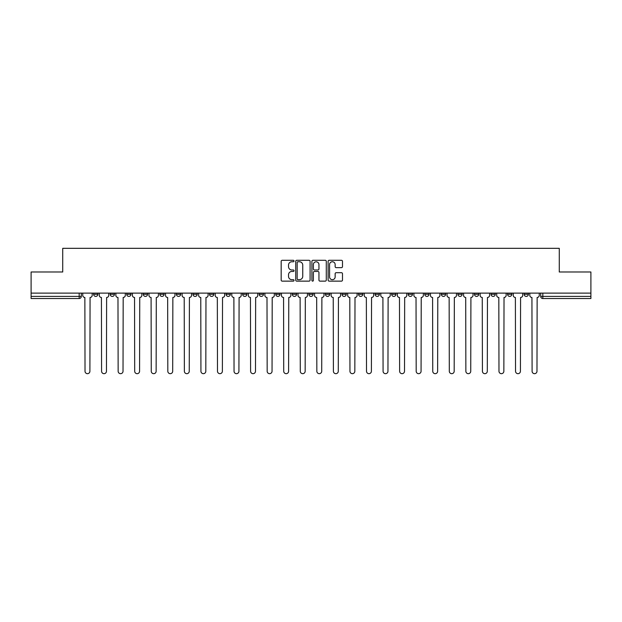 <?xml version="1.0" encoding="UTF-8"?>
<svg xmlns="http://www.w3.org/2000/svg" width="622" height="622" viewBox="0 0 622 622"><rect width="100%" height="100%" fill="white"/><g stroke="black" fill="none" stroke-linecap="round" stroke-linejoin="round"><path stroke-width="0.93" d="M294.019 261.03A0.731 0.731 0 0 0 293.289 260.299L282.217 260.299A1.042 1.042 0 0 0 281.175 261.341L281.175 280.094A1.042 1.042 0 0 0 282.217 281.136L293.289 281.136A0.731 0.731 0 0 0 294.019 280.405A0.731 0.731 0 0 0 293.289 279.682L291.858 279.682A3.335 3.335 0 0 1 288.522 276.347L288.522 274.784A3.335 3.335 0 0 1 291.858 271.449L293.289 271.449A0.731 0.731 0 0 0 294.019 270.718A0.731 0.731 0 0 0 293.289 269.987L291.858 269.987A3.335 3.335 0 0 1 288.522 266.659L288.522 265.096A3.335 3.335 0 0 1 291.858 261.761L293.289 261.761A0.731 0.731 0 0 0 294.019 261.03M524.136 293.118L524.136 294.284L528.381 294.284A2.123 2.123 0 0 1 526.259 296.406A2.123 2.123 0 0 1 524.136 294.284L524.136 293.118M424.787 293.118L424.787 294.284L429.032 294.284A2.123 2.123 0 0 1 426.91 296.406A2.123 2.123 0 0 1 424.787 294.284L424.787 293.118M408.226 293.118L408.226 294.284L412.472 294.284A2.123 2.123 0 0 1 410.349 296.406A2.123 2.123 0 0 1 408.226 294.284L408.226 293.118M391.666 293.118L391.666 294.284L395.919 294.284A2.123 2.123 0 0 1 393.788 296.406A2.123 2.123 0 0 1 391.666 294.284L391.666 293.118M358.552 293.118L358.552 294.284L362.797 294.284A2.123 2.123 0 0 1 360.674 296.406A2.123 2.123 0 0 1 358.552 294.284L358.552 293.118M325.438 294.284L325.438 293.118L325.438 294.284A2.123 2.123 0 0 0 327.561 296.406A2.123 2.123 0 0 1 325.438 294.284L329.683 294.284A2.123 2.123 0 0 1 327.561 296.406A2.123 2.123 0 0 0 329.683 294.284L329.683 293.118L329.683 294.284M308.877 294.284L308.877 293.118L308.877 294.284A2.123 2.123 0 0 0 311 296.406A2.123 2.123 0 0 1 308.877 294.284L313.123 294.284A2.123 2.123 0 0 1 311 296.406M292.317 294.284L292.317 293.118L292.317 294.284A2.123 2.123 0 0 0 294.439 296.406A2.123 2.123 0 0 1 292.317 294.284L296.562 294.284A2.123 2.123 0 0 1 294.439 296.406A2.123 2.123 0 0 0 296.562 294.284L296.562 293.118L296.562 294.284M275.764 293.118L275.764 294.284L280.009 294.284A2.123 2.123 0 0 1 277.886 296.406A2.123 2.123 0 0 1 275.764 294.284L275.764 293.118M259.203 293.118L259.203 294.284L263.448 294.284A2.123 2.123 0 0 1 261.326 296.406A2.123 2.123 0 0 1 259.203 294.284L259.203 293.118M242.642 293.118L242.642 294.284L246.887 294.284A2.123 2.123 0 0 1 244.765 296.406A2.123 2.123 0 0 1 242.642 294.284L242.642 293.118M226.081 294.284L226.081 293.118L226.081 294.284A2.123 2.123 0 0 0 228.212 296.406A2.123 2.123 0 0 1 226.081 294.284L230.334 294.284A2.123 2.123 0 0 1 228.212 296.406M192.968 294.284L192.968 293.118L192.968 294.284A2.123 2.123 0 0 0 195.09 296.406A2.123 2.123 0 0 1 192.968 294.284L197.213 294.284A2.123 2.123 0 0 1 195.09 296.406A2.123 2.123 0 0 0 197.213 294.284L197.213 293.118L197.213 294.284M176.407 294.284L176.407 293.118L176.407 294.284A2.123 2.123 0 0 0 178.53 296.406A2.123 2.123 0 0 1 176.407 294.284L180.652 294.284A2.123 2.123 0 0 1 178.53 296.406A2.123 2.123 0 0 0 180.652 294.284L180.652 293.118L180.652 294.284M159.854 294.284L159.854 293.118L159.854 294.284A2.123 2.123 0 0 0 161.977 296.406A2.123 2.123 0 0 1 159.854 294.284L164.099 294.284A2.123 2.123 0 0 1 161.977 296.406A2.123 2.123 0 0 0 164.099 294.284L164.099 293.118L164.099 294.284M143.293 294.284L143.293 293.118L143.293 294.284A2.123 2.123 0 0 0 145.416 296.406A2.123 2.123 0 0 1 143.293 294.284L147.538 294.284A2.123 2.123 0 0 1 145.416 296.406M126.733 294.284L126.733 293.118L126.733 294.284A2.123 2.123 0 0 0 128.855 296.406A2.123 2.123 0 0 1 126.733 294.284L130.978 294.284A2.123 2.123 0 0 1 128.855 296.406A2.123 2.123 0 0 0 130.978 294.284L130.978 293.118L130.978 294.284M110.18 294.284L110.18 293.118L110.18 294.284A2.123 2.123 0 0 0 112.302 296.406A2.123 2.123 0 0 1 110.18 294.284L114.425 294.284A2.123 2.123 0 0 1 112.302 296.406A2.123 2.123 0 0 0 114.425 294.284L114.425 293.118L114.425 294.284M341.447 267.647A1.042 1.042 0 0 0 342.489 266.605L342.489 261.341A1.042 1.042 0 0 0 341.447 260.299L329.155 260.299A1.042 1.042 0 0 0 328.113 261.341L328.113 280.094A1.042 1.042 0 0 0 329.155 281.136L341.447 281.136A1.042 1.042 0 0 0 342.489 280.094L342.489 273.742A1.042 1.042 0 0 0 341.447 272.7L336.191 272.7A1.042 1.042 0 0 0 335.149 273.742L335.149 276.891A2.783 2.783 0 0 1 332.358 279.682A2.783 2.783 0 0 1 329.574 276.891L329.574 264.544A2.783 2.783 0 0 1 332.358 261.761A2.783 2.783 0 0 1 335.149 264.544L335.149 266.605A1.042 1.042 0 0 0 336.191 267.647L341.447 267.647M31.1 293.118L31.1 271.993L62.729 271.993L62.729 248.326L559.271 248.326L559.271 271.993L590.9 271.993L590.9 293.118L31.1 293.118L31.1 296.406L81.303 296.406L81.303 293.118L81.303 296.406A2.123 2.123 0 0 1 79.181 298.529L31.1 298.529L31.1 296.406M310.09 261.341A1.042 1.042 0 0 0 309.048 260.299L296.756 260.299A1.042 1.042 0 0 0 295.714 261.341L295.714 280.094A1.042 1.042 0 0 0 296.756 281.136L309.048 281.136A1.042 1.042 0 0 0 310.09 280.094L310.09 261.341M312.952 260.299L325.244 260.299A1.042 1.042 0 0 1 326.286 261.341L326.286 280.094A1.042 1.042 0 0 1 325.244 281.136L319.988 281.136A1.042 1.042 0 0 1 318.946 280.094L318.946 272.49A1.042 1.042 0 0 0 317.904 271.449L314.413 271.449A1.042 1.042 0 0 0 313.371 272.49L313.371 280.405A0.731 0.731 0 0 1 312.641 281.136A0.731 0.731 0 0 1 311.91 280.405L311.91 261.341A1.042 1.042 0 0 1 312.952 260.299M540.697 293.118L540.697 296.406L590.9 296.406L590.9 298.529L542.819 298.529A2.123 2.123 0 0 1 540.697 296.406L540.697 293.118M590.9 293.118L590.9 296.406M528.381 293.118L528.381 294.284L528.381 293.118M511.82 293.118L511.82 294.284A2.123 2.123 0 0 1 509.698 296.406A2.123 2.123 0 0 1 507.575 294.284L511.82 294.284M507.575 293.118L507.575 294.284M495.267 293.118L495.267 294.284A2.123 2.123 0 0 1 493.145 296.406A2.123 2.123 0 0 1 491.022 294.284L495.267 294.284M491.022 293.118L491.022 294.284M478.707 293.118L478.707 294.284A2.123 2.123 0 0 1 476.584 296.406A2.123 2.123 0 0 1 474.462 294.284L478.707 294.284M474.462 293.118L474.462 294.284M462.146 293.118L462.146 294.284A2.123 2.123 0 0 1 460.023 296.406A2.123 2.123 0 0 1 457.901 294.284L462.146 294.284M457.901 293.118L457.901 294.284M445.593 293.118L445.593 294.284A2.123 2.123 0 0 1 443.47 296.406A2.123 2.123 0 0 1 441.348 294.284L445.593 294.284M441.348 293.118L441.348 294.284M429.032 293.118L429.032 294.284A2.123 2.123 0 0 1 426.91 296.406M412.472 293.118L412.472 294.284M395.919 294.284L395.919 293.118L395.919 294.284A2.123 2.123 0 0 1 393.788 296.406M379.358 293.118L379.358 294.284A2.123 2.123 0 0 1 377.235 296.406A2.123 2.123 0 0 1 375.113 294.284A2.123 2.123 0 0 0 377.235 296.406A2.123 2.123 0 0 0 379.358 294.284L375.113 294.284L375.113 293.118M362.797 294.284L362.797 293.118L362.797 294.284A2.123 2.123 0 0 1 360.674 296.406M346.236 293.118L346.236 294.284A2.123 2.123 0 0 1 344.114 296.406A2.123 2.123 0 0 1 341.991 294.284A2.123 2.123 0 0 0 344.114 296.406M341.991 293.118L341.991 294.284L346.236 294.284M313.123 293.118L313.123 294.284L313.123 293.118M280.009 294.284L280.009 293.118L280.009 294.284A2.123 2.123 0 0 1 277.886 296.406M263.448 294.284L263.448 293.118L263.448 294.284A2.123 2.123 0 0 1 261.326 296.406M246.887 294.284L246.887 293.118L246.887 294.284A2.123 2.123 0 0 1 244.765 296.406M230.334 293.118L230.334 294.284L230.334 293.118M213.774 294.284L213.774 293.118L213.774 294.284A2.123 2.123 0 0 1 211.651 296.406A2.123 2.123 0 0 1 209.528 294.284L213.774 294.284A2.123 2.123 0 0 1 211.651 296.406M209.528 293.118L209.528 294.284M147.538 293.118L147.538 294.284L147.538 293.118M97.864 293.118L97.864 294.284A2.123 2.123 0 0 1 95.741 296.406A2.123 2.123 0 0 1 93.619 294.284A2.123 2.123 0 0 0 95.741 296.406A2.123 2.123 0 0 0 97.864 294.284L97.864 293.118M93.619 293.118L93.619 294.284L97.864 294.284M79.181 293.118L79.181 298.529A2.123 2.123 0 0 0 81.303 296.406M297.899 261.761A0.731 0.731 0 0 0 297.168 262.484L297.168 278.951A0.731 0.731 0 0 0 297.899 279.682L299.407 279.682A3.335 3.335 0 0 0 302.743 276.347L302.743 265.096A3.335 3.335 0 0 0 299.407 261.761L297.899 261.761M318.946 264.599A2.783 2.783 0 0 0 316.155 261.808A2.783 2.783 0 0 0 313.371 264.599L313.371 268.945A1.042 1.042 0 0 0 314.413 269.987L317.904 269.987A1.042 1.042 0 0 0 318.946 268.945L318.946 264.599M82.742 293.118L82.742 295.341A2.123 2.123 0 0 0 84.864 297.464L85.02 371.233A2.441 2.441 0 0 0 87.461 373.674A2.441 2.441 0 0 0 89.902 371.233L90.066 297.464A2.123 2.123 0 0 0 92.188 295.341L92.188 293.118M99.295 293.118L99.295 295.341A2.123 2.123 0 0 0 101.417 297.464L101.58 371.233A2.441 2.441 0 0 0 104.022 373.674A2.441 2.441 0 0 0 106.463 371.233L106.619 297.464A2.123 2.123 0 0 0 108.741 295.341L108.741 293.118M115.855 293.118L115.855 295.341A2.123 2.123 0 0 0 117.978 297.464L118.141 371.233A2.441 2.441 0 0 0 120.582 373.674A2.441 2.441 0 0 0 123.024 371.233L123.179 297.464A2.123 2.123 0 0 0 125.302 295.341L125.302 293.118M132.416 293.118L132.416 295.341A2.123 2.123 0 0 0 134.539 297.464L134.694 371.233A2.441 2.441 0 0 0 137.135 373.674A2.441 2.441 0 0 0 139.577 371.233L139.74 297.464A2.123 2.123 0 0 0 141.863 295.341L141.863 293.118M148.969 293.118L148.969 295.341A2.123 2.123 0 0 0 151.092 297.464L151.255 371.233A2.441 2.441 0 0 0 153.696 373.674A2.441 2.441 0 0 0 156.138 371.233L156.293 297.464A2.123 2.123 0 0 0 158.416 295.341L158.416 293.118M165.53 293.118L165.53 295.341A2.123 2.123 0 0 0 167.652 297.464L167.816 371.233A2.441 2.441 0 0 0 170.257 373.674A2.441 2.441 0 0 0 172.698 371.233L172.854 297.464A2.123 2.123 0 0 0 174.976 295.341L174.976 293.118M182.09 293.118L182.09 295.341A2.123 2.123 0 0 0 184.213 297.464L184.369 371.233A2.441 2.441 0 0 0 186.81 373.674A2.441 2.441 0 0 0 189.251 371.233L189.415 297.464A2.123 2.123 0 0 0 191.537 295.341L191.537 293.118M198.643 293.118L198.643 295.341A2.123 2.123 0 0 0 200.774 297.464L200.929 371.233A2.441 2.441 0 0 0 203.371 373.674A2.441 2.441 0 0 0 205.812 371.233L205.968 297.464A2.123 2.123 0 0 0 208.098 295.341L208.098 293.118M215.204 293.118L215.204 295.341A2.123 2.123 0 0 0 217.327 297.464L217.49 371.233A2.441 2.441 0 0 0 219.931 373.674A2.441 2.441 0 0 0 222.373 371.233L222.528 297.464A2.123 2.123 0 0 0 224.651 295.341L224.651 293.118M231.765 293.118L231.765 295.341A2.123 2.123 0 0 0 233.888 297.464L234.043 371.233A2.441 2.441 0 0 0 236.484 373.674A2.441 2.441 0 0 0 238.926 371.233L239.089 297.464A2.123 2.123 0 0 0 241.212 295.341L241.212 293.118M248.326 293.118L248.326 295.341A2.123 2.123 0 0 0 250.448 297.464L250.604 371.233A2.441 2.441 0 0 0 253.045 373.674A2.441 2.441 0 0 0 255.487 371.233L255.65 297.464A2.123 2.123 0 0 0 257.772 295.341L257.772 293.118M264.879 293.118L264.879 295.341A2.123 2.123 0 0 0 267.001 297.464L267.165 371.233A2.441 2.441 0 0 0 269.606 373.674A2.441 2.441 0 0 0 272.047 371.233L272.203 297.464A2.123 2.123 0 0 0 274.325 295.341L274.325 293.118M281.439 293.118L281.439 295.341A2.123 2.123 0 0 0 283.562 297.464L283.718 371.233A2.441 2.441 0 0 0 286.159 373.674A2.441 2.441 0 0 0 288.6 371.233L288.763 297.464A2.123 2.123 0 0 0 290.886 295.341L290.886 293.118M298 293.118L298 295.341A2.123 2.123 0 0 0 300.123 297.464L300.278 371.233A2.441 2.441 0 0 0 302.72 373.674A2.441 2.441 0 0 0 305.161 371.233L305.324 297.464A2.123 2.123 0 0 0 307.447 295.341L307.447 293.118M314.553 293.118L314.553 295.341A2.123 2.123 0 0 0 316.676 297.464L316.839 371.233A2.441 2.441 0 0 0 319.28 373.674A2.441 2.441 0 0 0 321.722 371.233L321.877 297.464A2.123 2.123 0 0 0 324 295.341L324 293.118M331.114 293.118L331.114 295.341A2.123 2.123 0 0 0 333.236 297.464L333.4 371.233A2.441 2.441 0 0 0 335.841 373.674A2.441 2.441 0 0 0 338.282 371.233L338.438 297.464A2.123 2.123 0 0 0 340.561 295.341L340.561 293.118M347.675 293.118L347.675 295.341A2.123 2.123 0 0 0 349.797 297.464L349.953 371.233A2.441 2.441 0 0 0 352.394 373.674A2.441 2.441 0 0 0 354.835 371.233L354.999 297.464A2.123 2.123 0 0 0 357.121 295.341L357.121 293.118M364.228 293.118L364.228 295.341A2.123 2.123 0 0 0 366.35 297.464L366.513 371.233A2.441 2.441 0 0 0 368.955 373.674A2.441 2.441 0 0 0 371.396 371.233L371.552 297.464A2.123 2.123 0 0 0 373.674 295.341L373.674 293.118M380.788 293.118L380.788 295.341A2.123 2.123 0 0 0 382.911 297.464L383.074 371.233A2.441 2.441 0 0 0 385.516 373.674A2.441 2.441 0 0 0 387.957 371.233L388.112 297.464A2.123 2.123 0 0 0 390.235 295.341L390.235 293.118M397.349 293.118L397.349 295.341A2.123 2.123 0 0 0 399.472 297.464L399.627 371.233A2.441 2.441 0 0 0 402.069 373.674A2.441 2.441 0 0 0 404.51 371.233L404.673 297.464A2.123 2.123 0 0 0 406.796 295.341L406.796 293.118M413.902 293.118L413.902 295.341A2.123 2.123 0 0 0 416.032 297.464L416.188 371.233A2.441 2.441 0 0 0 418.629 373.674A2.441 2.441 0 0 0 421.071 371.233L421.226 297.464A2.123 2.123 0 0 0 423.357 295.341L423.357 293.118M430.463 293.118L430.463 295.341A2.123 2.123 0 0 0 432.585 297.464L432.749 371.233A2.441 2.441 0 0 0 435.19 373.674A2.441 2.441 0 0 0 437.631 371.233L437.787 297.464A2.123 2.123 0 0 0 439.909 295.341L439.909 293.118M447.024 293.118L447.024 295.341A2.123 2.123 0 0 0 449.146 297.464L449.302 371.233A2.441 2.441 0 0 0 451.743 373.674A2.441 2.441 0 0 0 454.184 371.233L454.348 297.464A2.123 2.123 0 0 0 456.47 295.341L456.47 293.118M463.584 293.118L463.584 295.341A2.123 2.123 0 0 0 465.707 297.464L465.862 371.233A2.441 2.441 0 0 0 468.304 373.674A2.441 2.441 0 0 0 470.745 371.233L470.908 297.464A2.123 2.123 0 0 0 473.031 295.341L473.031 293.118M480.137 293.118L480.137 295.341A2.123 2.123 0 0 0 482.26 297.464L482.423 371.233A2.441 2.441 0 0 0 484.865 373.674A2.441 2.441 0 0 0 487.306 371.233L487.461 297.464A2.123 2.123 0 0 0 489.584 295.341L489.584 293.118M496.698 293.118L496.698 295.341A2.123 2.123 0 0 0 498.821 297.464L498.976 371.233A2.441 2.441 0 0 0 501.418 373.674A2.441 2.441 0 0 0 503.859 371.233L504.022 297.464A2.123 2.123 0 0 0 506.145 295.341L506.145 293.118M513.259 293.118L513.259 295.341A2.123 2.123 0 0 0 515.381 297.464L515.537 371.233A2.441 2.441 0 0 0 517.978 373.674A2.441 2.441 0 0 0 520.42 371.233L520.583 297.464A2.123 2.123 0 0 0 522.705 295.341L522.705 293.118M529.812 293.118L529.812 295.341A2.123 2.123 0 0 0 531.934 297.464L532.098 371.233A2.441 2.441 0 0 0 534.539 373.674A2.441 2.441 0 0 0 536.98 371.233L537.136 297.464A2.123 2.123 0 0 0 539.258 295.341L539.258 293.118M542.819 293.118L542.819 298.529"/></g></svg>
